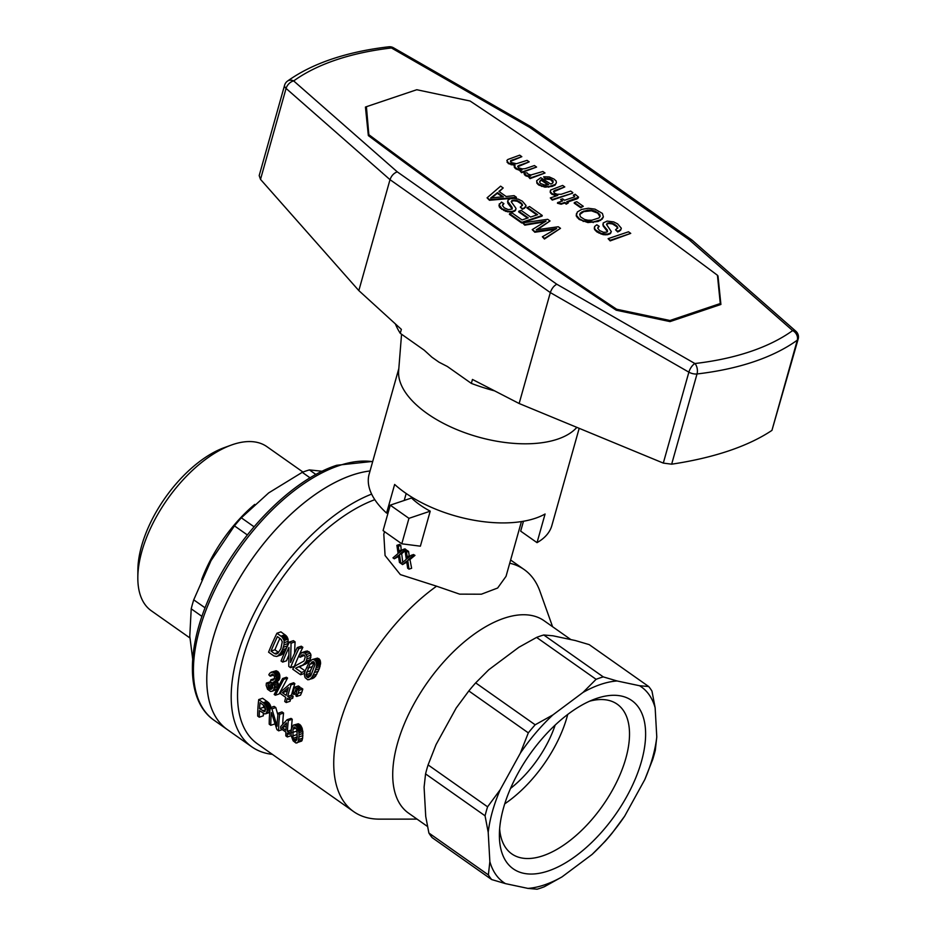 <?xml version="1.0" encoding="UTF-8"?>
<svg xmlns="http://www.w3.org/2000/svg" width="936" height="936" viewBox="0 0 936 936"><rect width="100%" height="100%" fill="white"/><g stroke="black" fill="none" stroke-linecap="round" stroke-linejoin="round"><path stroke-width="1.4" d="M669.649 321.516L669.93 320.498L720.287 303.533L719.936 304.773M368.959 136.048L366.409 106.704L416.766 89.727L470.059 101.006A4134.488 2030.851 -164.3 0 1 717.432 275.254L720.287 303.533M616.356 310.225L616.637 309.231A4134.488 2030.851 15.7 0 1 369.264 134.983M717.467 275.523A4085.968 2007.018 -164.3 0 1 717.982 275.909L720.907 304.457L670.036 321.598L616.239 310.202A4085.968 2007.018 15.7 0 1 368.351 135.591L365.438 107.055L366.397 106.727L365.672 109.325M669.93 320.498L616.637 309.231M608.107 238.668L610.178 240.891L630.735 233.38L610.354 240.248L608.107 238.668L628.489 231.8L630.735 233.38M536.866 214.952L526.945 207.956L529.519 206.517L542.248 215.467L542.061 216.111L521.691 222.979L509.395 214.321L511.98 212.87L522.031 219.948L528.232 217.854L518.825 211.232L518.649 211.864L527.495 218.1M567.286 202.141L577.056 198.841L578.6 197.192L566.736 201.755L568.339 202.878L566.444 203.521L564.841 202.387L561.296 203.58L557.634 202.585L562.7 200.889L560.664 199.45L562.571 198.818L564.595 200.245L574.341 196.958L574.716 196.162L573.323 195.191L575.16 194.243L578.6 197.192M557.634 202.585L557.458 203.229L561.12 204.224L564.654 203.03L566.257 204.153L568.339 202.878M560.664 199.45L561.963 201.135M573.323 195.191L574.552 196.829M536.679 180.718L536.913 183.222L538.645 184.965L544.963 187.177L552.263 186.393L555.106 185.094L556.405 182.742L555.282 184.462L548.964 186.592L541.815 185.773L538.832 184.334L537.088 182.578L536.679 180.718L540.774 177.664L550.813 184.076L552.649 183.128L553.141 180.847L549.233 178.483L545.419 178.437L543.664 176.799L549.256 176.916L554.03 179.092L556.113 180.952L556.405 182.742M543.664 176.799L545.243 179.069L550.532 179.63L553.094 182.38M574.376 202.515L574.189 203.147L580.706 207.745L583.292 206.294L580.893 207.113L574.376 202.515L576.775 201.708L583.292 206.294M576.459 213.607L576.237 215.935L579.127 219.41L587.913 222.569L598.127 221.469L602.234 219.082L603.381 216.895L600.748 219.784L593.342 221.949L583.374 220.849L579.302 218.778L576.424 215.292L577.337 211.981L581.701 209.395L588.334 208.272L595.004 209.137L602.41 213.431L603.381 216.895M519.843 170.691L521.586 172.692L536.574 167.064L521.761 172.048L519.843 170.691L521.995 169.978L517.28 168.889L514.929 167.24L514.975 164.771L508.47 162.958L506.856 160.489L507.862 159.483L519.691 155.165L521.82 156.675L510.646 160.664L511.056 162.525L516.473 163.706L527.062 160.36L529.203 161.869L518.532 165.684L517.713 166.292L518.427 167.719L522.171 168.913L525.073 168.714L534.433 165.555L536.574 167.064M514.507 165.485L514.18 166.947L515.666 168.784L520.498 170.481M506.856 160.489L508.295 163.589L514.578 165.368M510.401 161.448L521.82 156.675M517.713 166.795L529.203 161.869M594.606 226.524L594.524 229.472L597.074 232.058L603.217 234.667L607.265 234.749L610.05 233.813L611.325 231.578L610.225 233.169L607.441 234.117L601.228 233.427L595.799 230.127L594.699 228.829L594.606 226.524L596.817 224.78L599.18 226.325L597.683 228.162L599.555 230.537L603.556 232.303L606.563 232.175L607.476 231.765L607.382 230.127L603.299 225.272L603.205 222.955L607.101 221.095L613.653 221.891L617.62 223.891L621.317 228.208L620.872 229.472L617.935 231.356L615.56 229.811L617.818 227.717L616.695 225.869L612.706 223.318L607.745 222.99L606.528 224.511L611.325 231.578M597.718 228.255L599.18 226.325M603.205 222.955L603.123 225.904L607.499 231.695M615.56 229.811L617.748 231.988L620.697 230.104L621.317 228.208M606.528 224.312L608.786 223.435L612.518 223.961L616.52 226.512L617.631 228.314M524.476 174.716L523.985 173.09L525.295 175.559L528.852 176.565M528.395 176.717L530.033 178.636L545.021 173.008L530.209 178.004L528.395 176.717L530.665 175.956L527.366 175.734L524.651 174.084M550.298 197.941L552.252 200.082L572.621 193.214L552.427 199.45L550.298 197.941L557.762 195.425L551.971 193.588L550.38 191.681L550.66 190.031L562.653 185.433L564.782 186.931L554.124 190.757L553.515 191.517L554.557 193.167L557.002 194.232L561.179 194.279L570.668 191.073L572.809 192.582M550.286 190.827L550.204 192.313L551.795 194.232L556.499 195.846M553.597 191.821L564.782 186.931M487.083 197.835L489.469 200.281L516.262 197.929L516.438 197.297L489.657 199.649L487.083 197.835L500.62 186.147L503.182 187.96L498.911 191.4L506.177 196.525L514.086 195.636L516.438 197.297M499.239 191.634L503.182 187.96M520.276 207.113L522.475 209.29L525.412 207.406L526.044 205.511L524.464 207.827L522.651 208.658L520.276 207.113L522.545 205.019L521.422 203.171L517.421 200.62L513.688 200.105L511.805 200.62L511.255 201.813L515.631 207.792L516.052 208.88L514.94 210.471L512.156 211.419L508.108 211.325L501.977 208.728L499.157 204.89L501.532 202.082L503.907 203.627L502.398 205.464L504.282 207.839L508.283 209.606L512.191 209.067L512.109 207.429L507.757 201.322L507.932 200.257L510.097 198.76L513.981 198.338L518.38 199.192L522.346 201.193L526.044 205.511M511.255 201.614L513.513 200.737L517.245 201.263L521.235 203.814L522.346 205.616M499.333 203.826L499.251 206.774L500.339 208.073L505.768 211.361L511.98 212.051L514.765 211.115L516.052 208.88M502.445 205.557L503.907 203.627M507.932 200.257L507.839 203.206L512.214 208.997M544.448 221.937L524.78 225.155L522.604 222.862L547.689 219.305L550.04 220.954L536.258 229.835L558.265 226.758L560.512 228.337L544.623 238.364L542.377 236.785L556.651 228.524L535.006 231.59L532.221 229.636L534.83 232.233L555.329 229.332M537.475 229.659L550.04 220.954M542.377 236.785L544.448 239.008L560.512 228.337M539.639 181.572L541.347 180.274L547.806 184.837M579.688 214.543L583.771 211.606L591.423 210.811L597.73 213.139L599.918 216.567M491.54 197.952L497.32 193.296L502.41 196.876M610.178 240.891L610.354 240.248M521.691 222.979L521.867 222.335L509.582 213.677M542.248 215.467L521.867 222.335M518.825 211.232L521.223 210.424L530.63 217.047L537.592 214.695L527.12 207.324M577.98 198.315L578.167 197.671M577.056 198.841L577.243 198.21M574.529 196.806L574.716 196.162M532.221 229.636L546.074 221.071L524.956 224.511L522.604 222.862M561.12 204.224L561.296 203.58M564.654 203.03L564.841 202.387M566.257 204.153L566.444 203.521M551.83 229.835L552.006 229.203M534.83 232.233L535.006 231.59M545.243 179.069L545.419 178.437M547.303 178.94L547.478 178.296M549.058 179.127L549.233 178.483M550.532 179.63L550.707 178.998M551.725 180.344L551.901 179.7M552.965 181.479L553.141 180.847M536.913 183.222L537.088 182.578M538.645 184.965L538.832 184.334M541.628 186.416L541.815 185.773M544.963 187.177L545.15 186.545M548.777 187.235L548.964 186.592M552.263 186.393L552.439 185.749M555.106 185.094L555.282 184.462M544.577 184.954L548.683 184.684L541.523 179.642L540.318 180.379L539.733 182.473L540.751 183.573L544.577 184.954M540.142 181.011L540.318 180.379M541.347 180.274L541.523 179.642M580.706 207.745L580.893 207.113M576.237 215.935L576.424 215.292M577.255 217.702L577.442 217.07M579.127 219.41L579.302 218.778M583.198 221.493L583.374 220.849M587.913 222.569L588.089 221.937M593.167 222.581L593.342 221.949M598.127 221.469L598.303 220.826M600.573 220.416L600.748 219.784M602.234 219.082L602.41 218.439M587.902 220.217L591.845 220.229L599.028 217.912L600.152 216.193L599.754 214.332L595.05 211.021L591.61 210.179L587.796 210.12L581.888 211.899L579.712 214.18L580.355 216.754L584.567 219.445L587.902 220.217M580.215 213.583L580.39 212.952M581.701 212.53L581.888 211.899M583.771 211.606L583.947 210.974M587.609 210.764L587.796 210.12M591.423 210.811L591.61 210.179M594.863 211.653L595.05 211.021M597.73 213.139L597.905 212.507M599.567 214.964L599.754 214.332M518.345 166.327L518.532 165.684M519.527 165.707L519.702 165.064M510.471 161.296L510.646 160.664M511.243 160.922L511.43 160.29M512.401 160.419L512.589 159.787M507.078 162.337L507.253 161.694M508.295 163.589L508.47 162.958M511.196 164.841L511.372 164.198M514.18 166.947L514.367 166.315M514.753 167.872L514.929 167.24M515.666 168.784L515.853 168.152M517.105 169.521L517.28 168.889M518.567 170.036L518.743 169.393M520.287 170.457L520.463 169.814M521.586 172.692L521.761 172.048M543.442 222.089L543.629 221.446M540.61 222.592L540.786 221.961M595.624 230.771L595.799 230.127M594.524 229.472L594.699 228.829M597.074 232.058L597.262 231.426M599.04 233.181L599.227 232.537M601.041 234.059L601.228 233.427M603.217 234.667L603.392 234.023M605.206 234.877L605.381 234.246M607.265 234.749L607.441 234.117M608.763 234.351L608.938 233.719M610.05 233.813L610.225 233.169M610.752 233.122L610.939 232.491M606.914 223.961L607.09 223.318M607.558 223.622L607.745 222.99M608.786 223.435L608.962 222.803M609.862 223.411L610.05 222.768M611.267 223.599L611.442 222.967M612.518 223.961L612.706 223.318M613.969 224.581L614.145 223.95M615.151 225.412L615.326 224.78M616.52 226.512L616.695 225.869M617.315 227.46L617.491 226.828M617.748 231.988L617.935 231.356M619.562 231.157L619.737 230.525M620.697 230.104L620.872 229.472M602.854 224.663L603.03 224.02M603.123 225.904L603.299 225.272M605.592 228.969L605.779 228.326M553.41 229.636L553.585 229.004M607.207 230.759L607.382 230.127M597.917 227.764L598.092 227.132M594.255 228.22L594.43 227.588M528.583 176.565L528.77 175.921M530.033 178.636L530.209 178.004M523.985 173.09L527.015 172.844L528.103 174.143L530.958 174.962L542.88 171.499L545.021 173.008M524.78 225.155L524.956 224.511M525.295 175.559L525.47 174.927M526.161 176.038L526.348 175.406M527.19 176.366L527.366 175.734M553.936 191.389L554.124 190.757M555.376 190.687L555.551 190.055M550.204 192.313L550.38 191.681M550.766 193.237L550.941 192.605M551.795 194.232L551.971 193.588M554.463 195.448L554.639 194.805M552.252 200.082L552.427 199.45M489.469 200.281L489.657 199.649M493.085 197.707L503.381 196.794L497.507 192.652L490.628 198.093L493.085 197.707M497.32 193.296L497.507 192.652M493.471 196.373L493.646 195.741M491.938 197.671L492.114 197.028M507.569 201.965L507.757 201.322M507.839 203.206L508.026 202.574M510.319 206.271L510.494 205.627M511.933 208.061L512.109 207.429M502.632 205.078L502.819 204.434M498.982 205.522L499.157 204.89M499.251 206.774L499.426 206.131M500.339 208.073L500.526 207.429M501.801 209.36L501.977 208.728M503.767 210.483L503.942 209.839M505.768 211.361L505.943 210.729M507.932 211.969L508.108 211.325M509.933 212.191L510.108 211.548M511.98 212.051L512.156 211.419M513.478 211.653L513.653 211.021M514.765 211.115L514.94 210.471M515.479 210.424L515.654 209.793M511.629 201.263L511.805 200.62M512.284 200.924L512.46 200.292M513.513 200.737L513.688 200.105M514.589 200.714L514.765 200.07M515.993 200.901L516.169 200.269M517.245 201.263L517.421 200.62M518.696 201.883L518.872 201.252M519.866 202.714L520.042 202.082M521.235 203.814L521.422 203.171M522.031 204.762L522.218 204.13M522.475 209.29L522.651 208.658M524.289 208.459L524.464 207.827M525.412 207.406L525.599 206.774M544.448 239.008L544.623 238.364M538.071 229.238L538.247 228.606M205.066 607.827L193.729 599.836L211.009 560.676L234.456 525.868L247.315 534.924M315.947 474.505L309.418 469.907A125.26 63.718 125.2 0 0 305.861 471.019A125.26 63.718 125.2 0 0 302.246 472.329L268.69 492.898L241.324 517.807A125.26 63.718 125.2 0 0 234.456 525.868M192.687 659.096L189.786 636.199L191.213 608.821L201.954 616.391M302.246 472.329L310.108 477.863M193.729 599.836A125.26 63.718 125.2 0 0 192.395 604.352A125.26 63.718 125.2 0 0 191.213 608.821M201.638 579.712A100.374 51.059 -54.8 0 1 254.721 504.41M302.96 472.048L266.912 446.659A100.363 51.047 125.2 0 0 232.771 444.553A100.363 51.047 125.2 0 0 231.098 445.15A100.363 51.047 125.2 0 0 137.826 577.559A100.363 51.047 125.2 0 0 151.316 610.775L189.891 637.942M370.048 470.96A153.738 78.203 125.2 0 0 212.987 638.726A153.738 78.203 125.2 0 0 227.46 729.682A153.738 78.203 -54.8 0 1 228.524 598.595A153.738 78.203 -54.8 0 1 352.228 475.09A153.738 78.203 -54.8 0 1 370.048 470.96M231.098 445.15L224.09 447.7A92.781 47.186 125.2 0 0 137.873 570.094L137.826 577.559M241.324 517.807L254.042 526.769M309.418 469.907L322.23 471.264M394.313 558.792L398.397 555.411L399.438 562.407L400.772 563.355L399.485 554.475L404.141 550.45L402.866 549.549L399.169 552.649L398.268 546.308L396.876 545.337L398.104 553.504L392.968 557.856L394.313 558.792L398.549 556.487M412.378 556.253L411.091 555.352L407.406 558.441L406.493 552.111L405.101 551.129L406.329 559.295L401.205 563.647L402.538 564.595L406.622 561.214L407.663 568.21L409.009 569.146L411.629 568.269L409.956 559.529L407.722 560.278L412.378 556.253L414.964 555.376L409.956 559.529M400.772 563.355L402.07 562.91M399.485 554.475L401.684 553.738L402.772 562.325M552.579 626.71L539.932 591.283A148.04 75.301 125.2 0 0 524.148 569.544A148.04 75.301 125.2 0 0 509.722 563.226M505.475 883.631A119.574 60.817 -54.8 0 1 489.856 861.6L488.218 832.385L485.059 815.806L425.564 773.897L424.09 787.211L425.728 816.426L428.887 833.017A125.26 63.718 -54.8 0 0 432.175 837.65L491.669 879.559L505.475 883.631L527.916 888.393L537.1 889.2A125.26 63.718 -54.8 0 0 540.657 888.088A125.26 63.718 -54.8 0 0 544.272 886.778L561.998 876.903L592.09 854.428L605.194 841.3A125.26 63.718 -54.8 0 0 612.05 833.239L624.663 816.157L644.787 779.606L652.778 759.272A125.26 63.718 -54.8 0 0 654.112 754.755A125.26 63.718 -54.8 0 0 655.305 750.286L656.779 736.96L655.142 707.756L651.982 691.166A125.26 63.718 -54.8 0 0 648.695 686.533L639.522 685.725L617.07 680.963L603.264 676.892L543.769 634.982L552.942 635.79L575.394 640.552L589.2 644.623L648.695 686.533M417.058 819.117L379.443 819.14A148.04 75.301 125.2 0 1 353.644 811.606A148.04 75.301 125.2 0 1 339.709 724.008A148.04 75.301 125.2 0 1 436.585 586.193L459.623 594.138L481.361 594.208L497.648 588.019L506.037 576.33L521.422 521.586M570.866 639.592L544.073 620.72A117.679 59.857 125.2 0 0 504.048 618.251A117.679 59.857 125.2 0 0 397.461 743.5A117.679 59.857 125.2 0 0 408.541 813.127L427.495 826.476M272.388 754.357A153.738 78.203 -54.8 0 1 251.866 746.881A153.738 78.203 -54.8 0 1 237.393 655.914A153.738 78.203 -54.8 0 1 371.627 494.103M353.644 811.606L257.459 743.851A148.04 75.301 -54.8 0 1 243.512 656.253A148.04 75.301 -54.8 0 1 374.81 499.672M596.759 698.361A102.937 52.357 125.2 0 0 595.039 698.97A102.937 52.357 125.2 0 0 503.521 807.92A102.937 52.357 125.2 0 0 499.379 834.76A102.937 52.357 125.2 0 0 559.95 865.964A102.937 52.357 125.2 0 0 641.464 761.424A102.937 52.357 125.2 0 0 596.759 698.361M499.637 828.851A91.541 46.566 125.2 0 0 511.758 853.878A91.541 46.566 125.2 0 0 542.903 855.797A91.541 46.566 125.2 0 0 625.821 758.359A91.541 46.566 125.2 0 0 617.198 704.188A91.541 46.566 125.2 0 0 589.551 701.204M420.381 546.179L401.79 543.804L408.95 518.333L390.242 505.159L411.512 497.999A64.525 31.695 -164.3 0 0 419.936 504.89A64.525 31.695 -164.3 0 0 430.221 511.173L420.381 546.179M430.221 511.173L408.95 518.333M488.767 669.755L518.872 647.279L536.597 637.404L596.092 679.314L582.999 692.441L552.895 714.917L535.17 724.792L475.675 682.882L488.767 669.755M425.564 773.897A125.26 63.718 -54.8 0 1 426.746 769.427A125.26 63.718 -54.8 0 1 428.091 764.911L436.071 744.576L456.195 708.025L468.819 690.943A125.26 63.718 -54.8 0 1 475.675 682.882M468.819 690.943L528.313 732.853A125.26 63.718 -54.8 0 1 535.17 724.792M528.313 732.853L520.322 753.199L500.198 789.738L487.586 806.82L428.091 764.911M428.887 833.017L488.381 874.914L489.856 861.6M536.597 637.404A125.26 63.718 -54.8 0 1 540.212 636.094A125.26 63.718 -54.8 0 1 543.769 634.982M491.669 879.559A125.26 63.718 -54.8 0 1 488.381 874.914M485.059 815.806A125.26 63.718 -54.8 0 1 486.24 811.337A125.26 63.718 -54.8 0 1 487.586 806.82M488.218 832.385A119.574 60.817 -54.8 0 1 492.371 811.676A119.574 60.817 -54.8 0 1 500.198 789.738M656.779 736.96A119.574 60.817 -54.8 0 1 652.614 757.669A119.574 60.817 -54.8 0 1 644.787 779.606M639.522 685.725A119.574 60.817 -54.8 0 1 655.142 707.756M582.999 692.441A119.574 60.817 -54.8 0 1 617.07 680.963M520.322 753.199A119.574 60.817 -54.8 0 1 552.895 714.917M561.998 876.903A119.574 60.817 -54.8 0 1 527.916 888.393M624.663 816.157A119.574 60.817 -54.8 0 1 592.09 854.428M596.092 679.314A125.26 63.718 -54.8 0 1 599.707 678.003A125.26 63.718 -54.8 0 1 603.264 676.892M510.518 788.44A75.921 38.61 125.2 0 0 555.165 725.049M504.738 803.837A91.541 46.566 125.2 0 0 567.719 714.425M401.79 543.804L383.081 530.63L390.242 505.159M314.309 662.419L310.354 670.843L309.956 673.429L310.74 675.581M296.759 729.109L297.25 737.357M275.535 653.971L278.004 653.141L276.284 654.053L274.622 653.632L278.495 652.322L274.903 649.795A148.04 75.301 -54.8 0 1 279.911 638.375M265.531 708.763L264.455 705.99L260.068 702.679A153.738 78.203 -54.8 0 0 259.529 708.681L264.748 711.594L265.531 708.763L263.496 707.335A148.04 75.301 -54.8 0 1 263.636 705.264M287.083 692.043L286.194 691.412L287.609 690.183M296.934 690.803L295.214 691.376A153.738 78.203 -54.8 0 1 296.162 688.346L299.976 687.059L298.409 685.959L294.583 687.246A153.738 78.203 -54.8 0 0 293.635 690.277L293.026 693.88L293.846 694.465L296.244 693.658M299.508 688.545A148.04 75.301 -54.8 0 1 299.976 687.059M296.162 688.346L294.583 687.246M295.214 691.376L293.846 694.465M288.838 699.578A153.738 78.203 -54.8 0 1 289.341 697.601L293.155 696.314L291.505 695.155A148.04 75.301 -54.8 0 1 294.852 683.596L293.658 682.753L289.844 684.04L280.952 691.704A153.738 78.203 -54.8 0 0 280.461 693.67L285.702 697.367A153.738 78.203 -54.8 0 0 284.731 701.497L286.229 702.55A153.738 78.203 -54.8 0 1 287.2 698.42L288.838 699.578L292.664 698.291A148.04 75.301 -54.8 0 1 293.155 696.314M289.341 697.601L287.691 696.442L291.505 695.155M286.229 702.55L290.055 701.263A148.04 75.301 -54.8 0 1 290.569 698.993M287.691 696.442A153.738 78.203 -54.8 0 1 291.037 684.883L289.844 684.04M291.037 684.883L294.852 683.596M282.379 692.698L288.393 687.527A153.738 78.203 -54.8 0 0 286.194 695.389L282.379 692.698L286.194 691.412M267.041 701.38L263.145 702.69L265.625 705.007L267.029 708.26L267.181 710.798L265.929 713.723L264.525 713.899L259.424 710.623A153.738 78.203 -54.8 0 0 259.272 717.198L257.704 716.087A153.738 78.203 -54.8 0 1 258.734 699.578L262.63 698.268L268.808 702.854L270.995 707.452M266.713 712.659L269.814 711.606M267.181 710.798L270.001 709.851M264.104 703.486L268 702.164M264.911 704.164L268.808 702.854M265.625 705.007L269.521 703.697M266.233 706.001L270.141 704.691M266.678 707.101L270.586 705.791M267.029 708.26L270.949 706.937M267.134 709.558L270.153 708.54M265.929 713.723L269.743 712.436M259.272 717.198L263.332 715.818A148.04 75.301 -54.8 0 1 263.32 713.232M263.145 702.69L258.734 699.578M259.529 708.681L263.496 707.335M262.525 710.787L265.602 709.745M263.8 711.582L265.145 711.126M291.33 728.91L293.389 725.131L298.35 723.774L300.538 725.201L302.866 731.507L302.644 738.165L301.696 741.055L295.928 743.02L293.167 740.867L291.119 735.556L291.33 728.91M293.389 725.131L298.35 723.774M294.454 725.084L295.764 725.669L299.66 724.359M295.764 725.669L296.63 726.511L300.538 725.201M296.63 726.511L297.402 727.506L301.31 726.196M297.402 727.506L297.987 728.711L301.895 727.401M297.987 728.711L298.42 729.916L302.34 728.594M298.42 729.916L298.678 731.32L302.597 729.998M298.678 731.32L298.935 732.829L302.866 731.507M298.935 732.829L299.005 734.748L302.948 733.414M299.005 734.748L298.923 736.96L302.901 735.626M298.923 736.96L298.642 739.51L302.644 738.165M298.642 739.51L298.28 741.324L302.305 739.966M298.28 741.324L297.66 742.423L301.696 741.055M297.66 742.423L296.899 742.997M292.968 729.191L293.026 738.34L295.636 741.101L297.04 739.218L297.133 729.904L294.559 726.968L292.968 729.191L296.185 728.103M292.57 732.478L296.536 731.145M292.547 736.059L296.56 734.702M293.026 738.34L297.051 736.983M293.764 739.779L297.098 738.656M294.735 740.762L296.712 740.095M293.775 727.436L294.84 727.073M298.771 655.949A148.04 75.301 -54.8 0 0 294.372 666.327L290.511 667.637A153.738 78.203 -54.8 0 1 298.853 648.66L302.855 647.314L301.287 646.214L297.285 647.56L298.853 648.66M298.958 655.539A148.04 75.301 -54.8 0 1 302.855 647.314M290.511 667.637L288.779 666.42L288.943 647.431A153.738 78.203 -54.8 0 0 282.649 662.103L286.521 660.793A148.04 75.301 -54.8 0 1 288.721 655.422M282.649 662.103L281.081 660.991A153.738 78.203 -54.8 0 1 289.423 642.026L293.424 640.68L295.074 641.839L294.536 653.351M295.074 641.839L291.073 643.184L289.423 642.026M291.073 643.184L290.569 662.466A153.738 78.203 -54.8 0 1 297.285 647.56M299.005 690.358L297.426 689.247L301.252 687.96L302.819 689.06L299.005 690.358A153.738 78.203 -54.8 0 0 298.058 693.377L296.689 696.466L300.503 695.179L301.872 692.09A148.04 75.301 -54.8 0 1 302.819 689.06M296.689 696.466L295.87 695.881L296.478 692.277A153.738 78.203 -54.8 0 1 297.426 689.247M298.058 693.377L301.872 692.09M270.223 676.213L268.819 674.821L269.767 673.183L272.411 672.036L274.693 673.499L276.155 677.278L275.418 680.952L273.16 682.285L274.587 686.568L273.511 690.183L272.236 691.189L270.621 691.435L267.556 689.27L266.175 685.398L266.386 683.116L267.965 683.842L268.644 688.276L270.469 689.434L272.271 688.416L272.797 684.263L270.235 681.537L270.902 679.77L274.435 678.752L274.435 676.342L272.399 674.084L270.223 676.213L273.803 675.008M268.644 688.276L272.797 687.27M268.117 687.153L271.943 685.866L272.47 686.989M270.843 675.032L272.961 674.318M271.077 672.2L276.237 670.749L278.507 672.212L279.688 674.563L279.232 679.665L273.991 682.204M272.411 672.036L276.237 670.749M273.862 672.645L277.688 671.358M274.693 673.499L278.507 672.212M275.441 674.587L279.267 673.3M275.874 675.85L279.688 674.563M276.155 677.278L279.969 675.991M276.108 678.612L279.934 677.325M275.933 679.828L279.747 678.542M275.418 680.952L279.232 679.665M274.833 681.736L278.647 680.449M273.979 683.514L277.793 682.227L278.249 686.38M277.079 681.162L277.793 682.227M274.494 684.93L278.308 683.643M274.587 686.568L278.413 685.281M274.353 688.206L277.91 687.012M273.511 690.183L276.845 689.06M272.236 691.189L276.658 689.423M266.386 683.116L270.2 681.829L271.756 682.543M267.965 683.842L271.768 682.555L271.943 685.866M267.86 685.69L271.674 684.403M269.439 688.966L272.493 687.937M270.469 689.434L271.686 689.025M270.902 679.77L274.459 678.565M274.342 678.939L270.949 679.934M271.101 680.039L273.803 679.957M272.025 680.554L274.435 678.775M283.573 713.021L279.677 714.343A153.738 78.203 -54.8 0 0 278.647 730.84L276.927 729.624L271.405 712.565A153.738 78.203 -54.8 0 0 270.796 725.306L269.229 724.207A153.738 78.203 -54.8 0 1 270.247 707.698L271.896 708.856L277.114 726.207A153.738 78.203 -54.8 0 1 278.109 713.232L282.005 711.922L283.573 713.021A148.04 75.301 -54.8 0 0 282.731 724.324M278.647 730.84L282.356 729.589M270.796 725.306L274.856 723.938A148.04 75.301 -54.8 0 1 274.856 723.75M270.247 707.698L274.143 706.387L275.792 707.546L277.898 714.987M271.896 708.856L275.792 707.546M279.677 714.343L278.109 713.232M309.313 661.939L312.109 659.611L317.491 658.113L319.714 659.517L320.627 663.226L319.351 668.678L315.526 676.307L312.952 678.378L307.792 679.805L305.113 677.629L304.469 675.394L304.797 671.732L309.313 661.939M313.49 659.459L315.725 660.863L316.649 664.56L320.627 663.226M316.579 663.238L320.568 661.892M312.109 659.611L317.491 658.113M314.941 659.997L318.942 658.64M315.725 660.863L319.714 659.517M316.31 661.928L320.299 660.582M316.649 664.56L316.403 666.139L320.369 664.806M316.403 666.139L316.111 667.836L320.065 666.502M316.111 667.836L315.409 670.012L319.351 668.678M315.409 670.012L314.379 672.539L318.31 671.217M314.379 672.539L312.916 675.488L316.824 674.177M312.916 675.488L311.641 677.605L315.526 676.307M311.641 677.605L310.331 678.939L314.215 677.629M310.331 678.939L309.079 679.688M309.921 664.267L306.072 674.739L306.4 676.307L308.272 677.629L310.951 675.312L314.999 664.677L314.016 661.916L312.87 661.588L309.921 664.267L313.876 662.934M308.026 668.058L311.945 666.736M306.47 672.153L310.354 670.843M306.072 674.739L309.956 673.429M306.4 676.307L310.272 675.008M307.23 677.348L310.132 676.365M311.688 662.185L313.197 661.682M295.612 668.269L301.532 672.434A153.738 78.203 -54.8 0 0 300.608 674.751L292.746 669.217A153.738 78.203 -54.8 0 1 293.073 668.409L295.355 665.835L303.989 661.027L305.253 657.013L304.141 654.954L301.977 654.872L300.046 657.306L298.713 655.902L301.743 652.638L305.733 651.292L307.394 651L310.319 653.223L310.986 655.153L310.202 659.716L306.879 663.332L300.035 666.584M301.743 652.638L305.136 653.094L306.996 656.499L306.903 658.815L310.869 657.47M306.996 656.499L310.986 655.153M305.136 653.094L309.137 651.737M303.393 652.345L307.394 651M306.329 654.568L310.319 653.223M306.903 658.815L306.248 661.05L310.202 659.716M306.248 661.05L305.639 662.185L309.582 660.851M305.639 662.185L304.925 663.086L308.868 661.764M304.925 663.086L303.954 663.952L307.874 662.63M303.954 663.952L306.879 663.332M302.96 664.642L305.44 664.162M301.521 665.473L299.45 666.455L303.346 665.145M299.45 666.455L296.759 667.579L300.643 666.268M296.759 667.579L296.15 667.894M301.532 672.434L304.96 671.276M305.101 670.901L299.497 666.958M300.608 674.751L304.469 673.44A148.04 75.301 -54.8 0 1 304.691 672.902M300.912 655.867L303.861 654.872M300.046 657.306L304.422 655.282M276.939 633.227L282.192 637.088L284.123 640.54L288.112 639.194L287.925 643.547L286.393 648.426L282.379 654.159L276.752 656.464L273.897 655.937L268.585 652.193A153.738 78.203 -54.8 0 1 276.939 633.227L280.94 631.87L286.182 635.743L288.112 639.194M283.655 639.241L287.644 637.896M281.046 636.117L285.047 634.772M282.192 637.088L286.182 635.743M283.046 638.013L287.036 636.667M284.123 640.54L283.971 644.881L282.473 649.748L280.426 653.363L277.547 656.136L281.42 654.837M278.495 655.457L282.379 654.159M283.971 644.881L287.925 643.547M284.205 642.669L288.183 641.335M283.374 647.279L287.317 645.957M282.473 649.748L286.393 648.426M281.397 651.76L285.304 650.438M280.426 653.363L284.322 652.041M279.419 654.615L283.304 653.305M277.547 656.136L276.752 656.464M274.622 653.632L271.031 651.105A153.738 78.203 -54.8 0 1 277.407 636.609L281.092 639.358L282.251 641.768L280.894 648.648L277.992 653.152M271.031 651.105L274.903 649.795M291.073 733.59L289.013 734.292A153.738 78.203 -54.8 0 1 289.084 732.455L291.073 731.788M289.084 732.455L287.434 731.297A153.738 78.203 -54.8 0 1 288.346 720.556L292.243 719.246L291.049 718.403L287.141 719.714L280.695 726.558A153.738 78.203 -54.8 0 0 280.636 728.383L285.878 732.069A153.738 78.203 -54.8 0 0 285.831 735.895L287.329 736.96A153.738 78.203 -54.8 0 1 287.364 733.122L289.013 734.292M287.434 731.297L291.213 730.022M291.494 728.278A148.04 75.301 -54.8 0 1 292.243 719.246M287.329 736.96L291.143 735.673M288.346 720.556L287.141 719.714M282.122 727.553L286.463 722.943A153.738 78.203 -54.8 0 0 285.936 730.244L282.122 727.553L286.112 726.207M274.189 694.453L282.613 678.53L286.439 677.243L287.563 678.038L279.139 693.95L275.313 695.237L274.189 694.453M287.563 678.038L283.737 679.325L275.313 695.237M283.737 679.325L282.613 678.53M407.265 557.774L408.892 557.236M402.866 549.549L404.949 548.847A64.525 31.695 15.7 0 0 406.189 549.76L401.684 553.738M404.141 550.45L406.189 549.76M411.091 555.352L413.501 554.533A64.525 31.695 15.7 0 0 414.964 555.376M396.876 545.337L399.625 544.413A64.525 31.695 15.7 0 0 400.795 545.466L401.298 550.883M409.009 569.146L407.722 560.278M407.137 556.639L409.266 555.925L409.395 556.803M398.268 546.308L400.795 545.466M406.493 552.111L408.552 551.421L409.266 555.925M398.911 550.848L401.24 550.064M402.538 564.595L406.75 562.138M399.04 551.983L400.655 551.433M405.101 551.129L407.137 550.45A64.525 31.695 15.7 0 0 408.552 551.421M436.585 586.193L400.351 574.599L385.07 555.528L383.807 534.245L384.532 531.648M401.556 334.222L398.642 370.878A94.899 46.613 15.7 0 0 454.814 428.746A94.899 46.613 15.7 0 0 557.587 439.159A94.899 46.613 15.7 0 0 576.845 427.366M398.818 368.597L369.135 474.189A94.899 46.613 15.7 0 0 386.591 513.092L394.641 484.438A94.899 46.613 15.7 0 0 535.345 518.275A94.899 46.613 15.7 0 0 545.08 514.004L537.03 542.646A94.899 46.613 15.7 0 0 551.854 525.552L579.185 428.325M537.03 542.646L520.685 531.145L523.47 521.247M388.159 512.565L386.591 513.092M663.308 463.098L671.662 464.186L697.016 373.967A7.593 3.732 15.7 0 1 688.873 372.154A7.593 3.019 -60.1 0 1 694.898 363.531L556.791 284.228C553.843 285.819 551.69 288.604 550.321 292.582L519.141 403.51L663.308 463.098L688.873 372.154L550.321 292.582L390.008 179.665L358.827 290.593L401.368 329.367L400.257 333.31L424.219 350.193L431.894 357.189L438.972 362.173L447.396 366.514L471.346 383.397A117.679 57.798 -164.3 0 0 494.664 390.885M400.257 333.31A117.679 57.798 -164.3 0 1 395.401 323.926M689.06 239.639L692.067 240.119L795.869 331.239A7.593 4.61 -48.7 0 0 792.652 330.584L689.06 239.639L529.542 127.284L531.777 127.202L691.868 239.967M556.791 284.228L397.285 171.861C393.845 173.113 391.423 175.722 390.008 179.665L286.077 88.429A7.593 4.61 -48.7 0 1 293.682 80.929A7.593 6.154 54.2 0 0 287.457 81.128A7.593 7.593 0 0 0 284.591 85.234L259.19 175.594L260.512 179.373L358.827 290.593M388.779 46.8A7.593 4.247 83.4 0 1 391.447 47.97A7.593 3.019 -60.1 0 1 393.436 47.759A7.593 7.593 0 0 0 388.779 46.8C367.965 49.222 348.999 53.317 331.882 59.062C314.718 64.841 299.906 72.201 287.457 81.128M519.141 403.51L472.458 379.443L471.346 383.397M717.982 275.909L717.631 277.161M771.943 430.385L798.174 338.996A7.593 3.732 -164.3 0 1 797.297 340.166A7.593 6.154 -125.8 0 0 792.652 330.584A294.185 144.507 15.7 0 1 750.239 351.608A294.185 144.507 15.7 0 1 694.898 363.531A7.593 4.247 -96.6 0 1 697.016 373.967A301.778 148.227 15.7 0 0 753.796 361.741A301.778 148.227 15.7 0 0 797.297 340.166L771.943 430.385C760.102 438.305 745.699 445.138 728.746 450.871C711.746 456.581 692.722 461.015 671.662 464.186M406.177 493.494L404.223 500.456M372.657 461.682A153.738 78.203 125.2 0 0 338.867 465.672A153.738 78.203 125.2 0 0 199.625 629.308A153.738 78.203 125.2 0 0 214.11 720.275L251.866 746.881M297.695 667.181L301.591 665.87M397.718 555.984L398.432 555.75M405.955 561.787L406.657 561.541M260.512 179.373L286.077 88.429A7.593 3.732 -164.3 0 1 284.591 85.234M397.285 171.861L293.682 80.929A294.185 144.507 15.7 0 1 336.094 59.892A294.185 144.507 15.7 0 1 391.447 47.97L529.542 127.284M214.11 720.275C186.837 701.614 185.585 651.959 208.447 599.543C233.719 539.136 289.739 480.238 336.761 465.262L372.727 461.413M524.148 569.544L510.623 560.009M531.777 127.202L393.436 47.759M798.174 338.996A7.593 7.593 0 0 0 795.869 331.239"/></g></svg>
